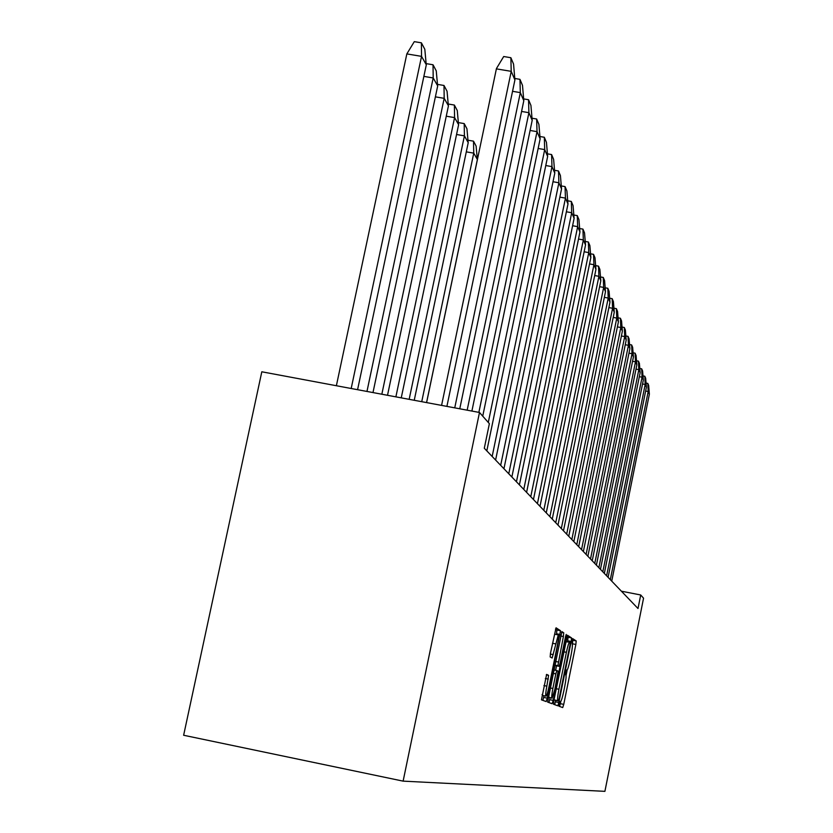 <?xml version="1.0" encoding="UTF-8"?>
<svg xmlns="http://www.w3.org/2000/svg" width="833" height="833" viewBox="0 0 833 833"><rect width="100%" height="100%" fill="white"/><g stroke="black" fill="none" stroke-linecap="round" stroke-linejoin="round"><path stroke-width="1.25" d="M559.224 703.76L558.995 706.217L562.723 707.571L563.743 704.364L575.853 644.461L576.197 640.931L572.667 638.63L572.177 643.649C572.698 644.711 572.333 648.511 571.084 655.05L570.064 660.08C568.741 666.306 567.669 669.711 566.856 670.284L566.305 670.013L565.597 672.262L565.836 674.99C566.378 675.969 566.013 679.738 564.764 686.288L563.743 691.328C562.39 697.669 561.307 701.115 560.474 701.678L559.943 701.48L559.224 703.76M546.625 674.418L541.46 699.855L546.167 701.563L547.26 698.158L560.515 630.716L556.048 627.811L550.509 653.134L550.165 656.945L552.154 657.997L558.287 634.913C558.891 635.558 558.61 638.932 557.444 645.034L548.937 687.027C547.739 692.608 546.76 695.649 546 696.138C545.428 695.461 545.709 692.14 546.844 686.153L548.614 675.334L546.625 674.418M640.712 594.981L638.005 608.517L484.296 448.258L489.377 423.674L479.485 412.481L403.12 781.135L604.904 791.35L643.555 598.188L640.712 594.981L621.397 591.201M553.83 700.626L553.508 704.229L557.818 705.79L558.849 702.521L571.199 641.504L571.542 637.901L567.44 635.235L553.83 700.626M565.472 636.922L566.013 637.026L553.185 700.386L552.112 703.718L547.614 702.084L561.869 631.601M561.9 631.612L563.733 632.809L563.389 636.527L557.891 665.692L559.141 666.327L560.182 663.037L565.513 636.714L566.232 634.444L566.013 637.026M479.485 412.481L261.812 371.789L183.635 735.258L403.12 781.135M572.386 644.253L572.823 640.254L572.177 639.848M559.63 706.446L560.838 701.365M566.055 675.563L567.179 670.003M567.596 641.66L568.106 637.214L566.909 636.443M554.663 704.645L555.726 700.334M554.945 700.178L558.381 700.876L559.11 698.585L569.97 644.929L570.209 642.399L569.626 642.066C568.804 642.66 567.731 646.075 566.398 652.322L558.922 689.266C557.641 695.951 557.287 699.751 557.86 700.678L554.403 699.98L557.86 700.678M566.19 641.379L569.626 642.066L565.732 641.847M554.132 699.126L554.403 699.98M554.684 665.15L559.12 666.317L555.621 665.619M556.538 665.806L555.621 670.315M550.051 697.846L549.676 699.678L553.185 700.386M552.862 688.485C551.748 694.337 551.467 697.585 552.008 698.252L554.861 689.328L558.131 671.179L556.881 670.565L555.819 673.887L552.862 688.485L550.072 687.923M548.229 696.992L552.008 698.252M548.905 702.552L549.676 699.678M542.096 694.566L542.398 695.409L546 696.138M556.444 634.548L556.933 629.998L555.486 629.061M542.887 700.366L544.022 695.732M646.096 383.097L647.814 383.409L648.189 391.312M611.734 581.132L649.365 394.238L648.199 391.5L610.308 579.643M649.365 394.238L648.668 385.429L647.814 383.409M643.024 375.912L644.804 376.235L645.179 384.273M608.1 577.342L646.398 387.293L645.19 384.461L606.622 575.801M646.398 387.293L645.679 378.328L644.804 376.235M639.838 368.488L641.681 368.821L642.056 376.985M604.341 573.416L643.326 380.098L642.066 377.182L602.811 571.823M643.326 380.098L642.597 370.987L641.681 368.821M636.547 360.793L638.453 361.137L638.828 369.435M600.447 569.356L640.14 372.663L638.838 369.633L598.854 567.7M640.14 372.663L639.4 363.386L638.453 361.137M633.132 352.817L635.11 353.182L635.485 361.616M596.407 565.149L636.839 364.958L635.496 361.814L594.762 563.431M636.839 364.958L636.079 355.504L635.11 353.182M629.592 344.56L631.633 344.935L632.018 353.504M592.221 560.786L633.424 356.972L632.028 353.713L590.514 559.005M633.424 356.972L632.653 347.34L631.633 344.935M625.916 335.991L628.04 336.365L628.426 345.091M587.879 556.257L629.883 348.683L628.436 345.31L586.109 554.414M629.883 348.683L629.092 338.875L628.04 336.365M622.095 327.088L624.302 327.484L624.688 336.365M583.371 551.561L626.197 340.083L624.698 336.574L581.538 549.645M626.197 340.083L625.396 330.087L624.302 327.484M618.128 317.842L620.418 318.258L620.804 327.286M578.685 546.677L622.386 331.159L620.824 327.504L576.78 544.678M622.386 331.159L621.553 320.955L620.418 318.258M614.004 308.231L616.389 308.658L616.774 317.852M573.822 541.596L618.409 321.871L616.784 318.081L571.834 539.524M618.409 321.871L617.565 311.459L616.389 308.658M609.704 298.224L612.182 298.672L612.578 308.043M568.752 536.317L614.275 312.219L612.588 308.272L566.679 534.161M614.275 312.219L613.411 301.588L612.182 298.672M605.227 287.812L607.819 288.27L608.205 297.818M563.483 530.819L609.975 302.16L608.225 298.058L561.317 528.57M609.975 302.16L609.09 291.321L607.819 288.27M600.562 276.962L603.259 277.441L603.654 287.166M557.985 525.082L605.497 291.696L603.665 287.406L555.726 522.739M605.497 291.696L604.591 280.606L603.259 277.441M595.699 265.633L598.51 266.133L598.896 276.056M552.248 519.105L600.822 280.773L598.917 276.306L549.895 516.658M600.822 280.773L599.895 269.444L598.51 266.133M590.607 253.815L593.544 254.336L593.939 264.457M546.261 512.857L595.949 269.371L593.95 264.707L543.803 510.306M595.949 269.371L595.001 257.793L593.544 254.336M585.287 241.466L588.358 242.007L588.754 252.337M540.003 506.339L590.857 257.47L588.764 252.586L537.431 503.663M590.857 257.47L589.879 245.62L588.358 242.007M579.726 228.544L582.933 229.106L583.329 239.654M533.453 499.508L585.526 245.017L583.35 239.914L530.767 496.707M585.526 245.017L584.527 232.886L582.933 229.106M573.895 215.018L577.259 215.601L577.654 226.368M526.591 492.365L579.955 231.98L577.665 226.638L523.78 489.429M579.955 231.98L578.925 219.558L577.259 215.601M567.773 200.826L571.303 201.44L571.698 212.446M519.407 484.868L574.114 218.329L571.709 212.717L516.45 481.786M574.114 218.329L573.052 205.595L571.303 201.44M561.348 185.946L565.055 186.592L565.44 197.827M511.868 477.007L567.981 204.002L565.461 198.108L508.765 473.769M567.981 204.002L566.898 190.944L565.055 186.592M477.934 157.093L477.142 156.958M554.591 170.307L558.495 170.973L558.881 182.479M503.944 468.74L561.546 188.956L558.891 182.76L500.675 465.335M561.546 188.956L560.422 175.565L558.495 170.973M421.737 401.683L473.748 153.137L477.382 159.488L426.558 402.589M477.309 159.478L476.112 146.067L473.508 141.162L473.748 153.137L466.293 151.856M473.508 141.162L468.021 140.225M547.479 153.845L551.592 154.553L551.967 166.319M495.604 460.045L554.778 173.129L551.987 166.61L492.168 456.463M554.778 173.129L553.622 159.374L551.592 154.553M409.159 399.34L464.418 135.852L468.219 142.693L414.24 400.288M468.167 142.537L466.938 128.751L464.2 123.586L464.418 135.852L456.557 134.498M464.2 123.586L458.41 122.607M539.982 136.518L544.313 137.258L544.688 149.294M486.816 450.882L547.645 156.469L544.709 149.596L488.294 422.456M547.645 156.469L546.458 142.339L544.313 137.258M395.883 396.852L454.579 117.609L458.619 124.69L401.246 397.862M458.535 124.669L457.265 110.508L454.37 105.052L454.579 117.609L446.269 116.193M454.37 105.052L448.258 104.021M532.058 118.234L536.639 119.004L537.014 131.343M482.734 416.167L540.128 138.903L537.035 131.645L478.871 412.366M540.128 138.903L538.899 124.377L536.639 119.004M381.837 394.228L444.187 98.336L448.446 105.833L387.512 395.29M448.373 105.812L447.05 91.234L443.999 85.476L444.187 98.336L435.388 96.847M443.999 85.476L437.533 84.383M523.686 98.908L528.538 99.731L528.903 112.372M471.894 411.065L532.193 120.348L528.913 112.684L467.157 410.18M532.193 120.348L530.923 105.395L528.538 99.731M366.968 391.448L433.191 77.958L437.7 85.893L372.986 392.572M437.617 85.882L436.253 70.867L433.025 64.766L433.191 77.958L423.862 76.386M433.025 64.766L426.173 63.62M514.825 78.469L519.959 79.333L520.313 92.296M459.764 408.795L523.801 100.731L520.333 92.619L454.745 407.858M523.801 100.731L522.489 85.33L519.959 79.333M351.182 388.501L421.54 56.363L426.319 64.787L357.576 389.688M426.236 64.766L424.82 49.293L421.394 42.827L421.54 56.363L406.837 53.906L336.376 385.731M421.394 42.827L414.293 41.65L406.837 53.906M446.904 406.389L514.909 79.958L513.555 64.079L510.868 57.716L503.705 56.519L496.447 68.545L426.6 402.599M510.868 57.716L511.212 71.013M514.909 79.958L511.233 71.346L441.573 405.4M559.87 701.553L560.442 701.667L559.87 701.553M566.19 670.149L566.794 670.263L566.19 670.149M572.823 640.254L576.197 640.931M572.479 643.794L575.853 644.461M560.37 703.677L563.743 704.364M568.106 637.214L571.542 637.901M567.773 640.816L571.199 641.504M555.424 701.823L558.849 702.521M563.722 651.791L566.398 652.322M556.246 688.724L558.922 689.266M561.473 632.362L563.733 632.809M560.599 635.975L563.389 636.527M555.434 661.444L558.225 662.006M554.705 665.046L557.891 665.692M553.716 669.93L556.871 670.565L553.716 669.93M553.029 673.324L555.819 673.887M546.302 674.876L548.614 675.334M545.355 678.51L548.281 679.093M543.928 685.569L546.844 686.153M552.508 643.253L555.424 643.836M550.332 654.051L553.237 654.623M556.933 629.998L560.515 630.716M556.6 633.767L560.172 634.486M543.678 697.429L547.26 698.158M645.637 391.031L648.199 391.5M642.545 383.982L645.19 384.461M639.327 376.672L642.066 377.182M636.006 369.113L638.838 369.633M632.549 361.283L635.496 361.814M628.977 353.161L632.028 353.713M625.26 344.727L628.436 345.31M621.408 335.98L624.698 336.574M617.388 326.89L620.824 327.504M613.223 317.435L616.784 318.081M608.871 307.606L612.588 308.272M604.341 297.36L608.225 298.058M599.625 286.687L603.665 287.406M594.689 275.546L598.917 276.306M589.535 263.926L593.95 264.707M584.152 251.774L588.764 252.586M578.508 239.061L583.35 239.914M572.594 225.743L577.665 226.638M566.378 211.79L571.709 212.717M559.859 197.14L565.461 198.108M552.997 181.74L558.891 182.76M545.771 165.538L551.987 166.61M538.149 148.472L544.709 149.596M530.1 130.469L537.035 131.645M521.573 111.445L528.913 112.684M512.545 91.307L520.333 92.619M496.374 68.868L511.233 71.346M554.695 634.205L558.287 634.913"/></g></svg>
